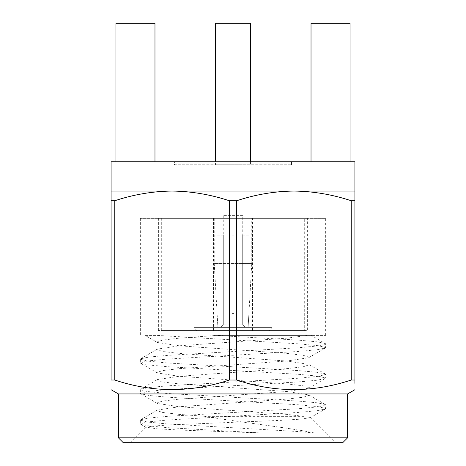 <?xml version="1.0" encoding="UTF-8"?>
<svg xmlns="http://www.w3.org/2000/svg" width="466" height="466" viewBox="0 0 466 466"><rect width="100%" height="100%" fill="white"/><g stroke="black" fill="none" stroke-linecap="round" stroke-linejoin="round"><path stroke-width="0.35" stroke-dasharray="2.33 1.75" d="M115.958 161.801L115.958 23.3L115.958 161.801L115.958 23.3L154.974 23.3L115.958 23.3L154.974 23.3L154.974 161.801L115.958 161.801L154.974 161.801L115.958 161.801L154.974 161.801L154.974 23.3L154.974 161.801M311.026 161.801L311.026 23.3L311.026 161.801L311.026 23.3L350.042 23.3L311.026 23.3L350.042 23.3L350.042 161.801L311.026 161.801L350.042 161.801L311.026 161.801L350.042 161.801L350.042 23.3L350.042 161.801M174.476 161.801L291.524 161.801L174.476 161.801L174.476 164.725L291.524 164.725L174.476 164.725M351.236 380.017C313.199 392.762 275.016 392.762 236.681 380.017L236.681 200.747C255.444 194.532 274.538 191.305 293.959 191.06C313.437 191.293 332.526 194.526 351.236 200.747L351.236 380.017L354.917 380.017L354.917 161.801L111.083 161.801L111.083 380.017L114.764 380.017L114.764 200.747C133.526 194.532 152.621 191.305 172.041 191.06C191.514 191.293 210.609 194.526 229.319 200.747L229.319 380.017C191.281 392.762 153.098 392.762 114.764 380.017M229.319 200.747L236.681 200.747M236.681 380.017L229.319 380.017M354.917 389.279L354.917 383.326M351.236 200.747L354.917 200.747M111.083 200.747L114.764 200.747M123.274 442.7L342.726 442.7M335.409 442.7L130.591 442.7L335.409 442.7L325.658 432.949L140.342 432.949L314.358 432.949L298.52 431.568L167.48 423.949L147.396 422.045L140.342 420.14L140.703 419.726L149.103 418.008L167.48 416.33L298.52 408.711L318.598 406.806L325.658 404.902L325.658 408.6L318.604 406.696L298.52 404.791L167.48 397.172L149.103 395.494L140.703 393.776L140.342 393.356L147.402 391.452L167.48 389.553L298.52 381.928L316.897 380.25L325.297 378.532L325.658 378.118L318.604 376.213L298.52 374.309L167.48 366.69L149.103 365.012L140.703 363.294L140.342 362.88L147.396 360.975L167.48 359.07L298.52 351.451L316.897 349.774L325.297 348.055L325.658 347.642L318.604 345.737L298.52 343.832L157.409 335.409L145.182 335.409L157.38 342.493L156.937 341.98L162.727 340.075L179.212 338.17L216.387 335.409L311.305 335.409L325.297 343.529L316.897 341.811L298.52 340.133L215.374 335.409L325.658 335.409L216.387 335.409M233.973 327.79L248.087 327.79L233.973 327.79L233.973 324.866L242.704 324.866L245.64 327.79L233.973 327.79L245.64 327.79L242.704 324.866L233.973 324.866L233.973 327.79L233.973 313.42L233.973 327.79M232.027 327.79L217.913 327.79L232.027 327.79L232.027 324.866L223.296 324.866L220.36 327.79L217.913 327.79L217.098 313.42L217.913 327.79L232.027 327.79L232.027 313.42L233.973 313.42L232.027 313.42L232.027 327.79L220.36 327.79L223.296 324.866L232.027 324.866L232.027 235.132L232.027 327.79M310.222 417.513L325.658 432.949L314.358 432.949C291.157 427.969 241.231 422.458 204.999 416.354L303.721 416.354L310.222 417.513L301.939 419.074L282.821 420.262L169.764 424.928L152.755 426.064L146.114 427.176L157.531 428.877L184.42 430.24L261.141 432.949L167.48 427.648L149.103 425.971L140.703 424.252L140.342 423.839L147.396 421.934L167.48 420.029L298.52 412.41L316.897 410.732L325.297 409.014L325.658 408.6M325.658 404.902L325.297 404.488L316.897 402.77L298.52 401.092L167.48 393.473L147.396 391.568L140.342 389.663L140.703 389.244L149.103 387.526L167.48 385.848L298.52 378.229L318.604 376.324L325.658 374.419L325.658 378.118M325.658 374.419L325.297 374.006L316.897 372.287L298.52 370.61L167.48 362.991L147.396 361.086L140.342 359.181L140.703 358.768L149.103 357.049L167.48 355.372L298.52 347.752L318.598 345.848L325.658 343.943L325.658 347.642M325.658 218.368L140.342 218.368L325.658 218.368L325.658 335.409M325.658 343.943L325.297 343.529M307.612 218.368L158.388 218.368L307.612 218.368L307.612 330.534L158.388 330.534L307.612 330.534M303.721 416.354L286.788 414.373L179.212 406.748L157.38 403.451L156.937 402.939L162.727 401.034L179.212 399.129L286.788 391.51L308.62 388.207L309.063 387.7L303.273 385.796L286.788 383.891L179.212 376.272L157.38 372.969L156.937 372.462L162.727 370.557L179.212 368.653L286.788 361.034L308.62 357.731L309.063 357.218L303.273 355.313L286.788 353.409L179.212 345.789L157.38 342.493M204.999 416.354L179.212 414.373L162.727 412.462L156.937 410.558L157.38 410.051L179.212 406.748L286.788 399.129L303.273 397.224L309.063 395.319L308.62 394.813L286.788 391.51L179.212 383.891L162.727 381.986L156.937 380.081L157.38 379.574L179.212 376.272L286.788 368.653L303.273 366.748L309.063 364.843L308.62 364.33L286.788 361.034L179.212 353.409L162.727 351.504L156.937 349.599L157.38 349.092L179.212 345.789L286.788 338.17L307.228 335.409L215.374 335.409M304.688 330.534L161.312 330.534L304.688 330.534L304.688 218.368L161.312 218.368L304.688 218.368M251.762 218.368L214.238 218.368L251.762 218.368L251.762 263.401L214.238 263.401L251.762 263.401L248.902 313.95M252.508 218.368L213.492 218.368L252.508 218.368L252.508 330.534L213.492 330.534L252.508 330.534M269.086 330.534L196.914 330.534L269.086 330.534L272.016 327.61L193.984 327.61L272.016 327.61L272.016 218.368L193.984 218.368L272.016 218.368M248.087 327.79L248.902 313.42L248.087 327.79M233.973 235.132L232.027 235.132L233.973 235.132L233.973 324.866L233.973 235.132L233.973 313.42L233.973 235.132L232.027 235.132L232.027 313.42L232.027 235.132L233.973 235.132M242.704 235.132L242.704 324.866L242.704 235.132L248.902 235.132L248.902 313.42L248.902 235.132L242.704 235.132M242.751 215.63L223.249 215.63L242.751 215.63L242.751 235.132M223.296 235.132L223.296 324.866L223.296 235.132L217.098 235.132L217.098 313.42L217.098 235.132L223.296 235.132M347.601 437.824L118.399 437.824M118.399 393.933L347.601 393.933M354.917 191.06L111.083 191.06M215.443 164.725L250.557 164.725L215.443 164.725L215.443 161.801M250.557 23.3L215.443 23.3M140.342 420.14L140.342 423.839M140.342 389.658L140.342 393.362M140.342 359.181L140.342 362.88M140.342 218.368L140.342 335.409M146.114 427.176L130.591 442.7M310.1 417.827L325.297 409.014M146.225 427.456L140.703 424.252M157.38 403.451L140.703 393.776M308.62 388.207L325.297 378.532M157.38 372.969L140.703 363.294M308.62 357.731L325.297 348.055M156.937 410.558L156.937 402.939M309.063 395.319L309.063 387.7M156.937 380.081L156.937 372.462M309.063 364.843L309.063 357.218M156.937 349.599L156.937 341.98M140.703 419.726L157.38 410.051M325.297 404.488L308.62 394.813M140.703 389.244L157.38 379.574M325.297 374.006L308.62 364.33M140.703 358.768L157.38 349.092M161.312 330.534L161.312 218.368M158.388 330.534L158.388 218.368M213.492 330.534L213.492 218.368M196.914 330.534L193.984 327.61L193.984 218.368M214.238 218.368L214.238 263.401L217.098 313.95M223.249 215.63L223.249 235.132M291.524 164.725L291.524 161.801M250.557 161.801L250.557 164.725"/><path stroke-width="0.7" d="M114.764 200.747L114.764 380.017C152.801 392.762 190.984 392.762 229.319 380.017L229.319 200.747C210.556 194.532 191.462 191.305 172.041 191.06C152.563 191.293 133.474 194.526 114.764 200.747L111.083 200.747L111.083 161.801L354.917 161.801L354.917 380.017C354.917 392.762 354.917 392.762 354.917 380.017L351.236 380.017L351.236 200.747C332.474 194.532 313.379 191.305 293.959 191.06C274.486 191.293 255.391 194.526 236.681 200.747L236.681 380.017C274.719 392.762 312.902 392.762 351.236 380.017M236.681 200.747L229.319 200.747M229.319 380.017L236.681 380.017M114.764 380.017L111.083 380.017C111.083 392.762 111.083 392.762 111.083 380.017C111.083 392.762 111.083 392.762 111.083 380.017L111.083 200.747M354.917 200.747L351.236 200.747M347.601 393.933L118.399 393.933L118.399 437.824L347.601 437.824L347.601 393.933L354.917 389.71L354.917 389.279M354.917 383.326L354.917 380.017M347.601 437.824L342.726 442.7L123.274 442.7L118.399 437.824M111.083 191.06L354.917 191.06M311.026 161.801L311.026 23.3L350.042 23.3L350.042 161.801M115.958 161.801L115.958 23.3L154.974 23.3L154.974 161.801M215.443 161.801L215.443 23.3L250.557 23.3L250.557 161.801M118.399 393.933L111.083 389.71"/></g></svg>
